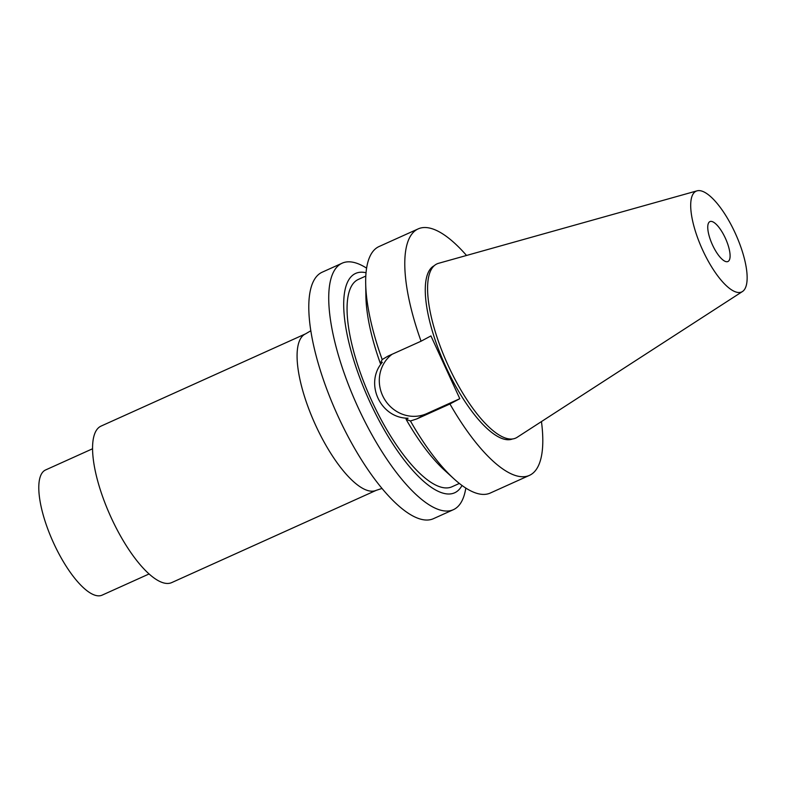 <?xml version="1.0" encoding="UTF-8"?>
<svg xmlns="http://www.w3.org/2000/svg" width="786" height="786" viewBox="0 0 786 786"><rect width="100%" height="100%" fill="white"/><g stroke="black" fill="none" stroke-linecap="round" stroke-linejoin="round"><path stroke-width="1.18" d="M465.813 488.077A135.212 44.822 -114.3 0 1 454.239 509.259A135.212 44.822 65.7 0 1 453.355 509.701A135.212 44.822 65.7 0 1 357.512 406.234A135.212 44.822 65.7 0 1 341.262 263.624A135.212 44.822 -114.3 0 1 342.156 263.182A135.212 44.822 -114.3 0 1 366.61 268.154M453.355 509.701L433.42 518.691A135.212 44.822 65.7 0 1 337.577 415.224A135.212 44.822 65.7 0 1 321.327 272.614A135.212 44.822 -114.3 0 1 322.221 272.182L342.156 263.182M366.04 272.732A120.346 39.899 -114.3 0 0 354.859 273.803A120.346 39.899 65.7 0 0 369.872 401.941A120.346 39.899 65.7 0 0 455.408 492.419A120.346 39.899 -114.3 0 0 462.011 485.473M365.804 276.063L358.357 279.423A113.754 37.708 -114.3 0 0 357.61 279.787A113.754 37.708 65.7 0 0 371.277 399.76A113.754 37.708 65.7 0 0 451.911 486.799L459.358 483.439M449.936 403.975L459.81 398.699L426.769 413.603L416.894 418.879L449.936 403.975A135.212 44.822 65.7 0 0 529.4 475.392L490.268 493.048A135.212 44.822 -114.3 0 1 453.915 478.802L444.414 470.146A120.346 39.899 -114.3 0 1 406.067 419.292L408.062 418.221C380.326 418.27 364.193 383.185 382.33 362.277L380.326 363.348A120.346 39.899 -114.3 0 1 365.893 296.057L365.687 283.206A135.212 44.822 -114.3 0 1 379.068 246.529L418.201 228.883A135.212 44.822 65.7 0 0 421.06 341.203L388.019 356.107L382.183 359.546A135.212 44.822 -114.3 0 1 365.687 283.206M453.915 478.802A135.212 44.822 -114.3 0 1 410.439 420.991L406.067 419.292M380.326 363.348L382.183 359.546M426.769 413.603A34.555 32.59 61.9 0 1 384.275 398.807A34.555 32.59 61.9 0 1 392.067 354.28M416.894 418.879L410.439 420.991M466.52 255.46A135.212 44.822 65.7 0 0 418.201 228.883M529.4 475.392A135.212 44.822 65.7 0 0 541.456 421.571M421.06 341.203L430.934 335.927L459.81 398.699M434.265 265.688A95.067 31.519 -114.3 0 0 434.078 265.786A95.067 31.519 65.7 0 0 445.2 365.382A95.067 31.519 65.7 0 0 512.443 438.991M697.054 190.841L438.578 263.3A95.587 31.686 -114.3 0 0 436.446 264.145A95.587 31.686 65.7 0 0 448.374 365.922A95.587 31.686 65.7 0 0 516.314 437.792A95.587 31.686 -114.3 0 0 517.09 437.34L742.465 291.527A55.295 18.333 -114.3 0 1 742.023 291.793A55.295 18.333 65.7 0 1 702.723 250.213A55.295 18.333 65.7 0 1 695.816 191.332A55.295 18.333 -114.3 0 1 697.054 190.841A55.295 18.333 -114.3 0 1 735.627 234.022A55.295 18.333 -114.3 0 1 742.465 291.527M709.778 221.681A21.89 7.261 -114.3 0 1 709.915 221.603A21.89 7.261 -114.3 0 1 725.439 238.355A21.89 7.261 -114.3 0 1 728.072 261.443A21.89 7.261 -114.3 0 1 727.924 261.522A21.89 7.261 -114.3 0 1 712.411 244.77A21.89 7.261 -114.3 0 1 709.778 221.681M149.065 573.967L102.092 595.159A68.677 22.765 65.7 0 1 53.409 542.605A68.677 22.765 65.7 0 1 45.156 470.166A68.677 22.765 -114.3 0 1 45.608 469.949L92.581 448.757M376.199 490.346L171.692 582.603A85.851 28.463 65.7 0 1 110.836 516.913A85.851 28.463 65.7 0 1 100.52 426.366A85.851 28.463 -114.3 0 1 101.089 426.081L305.597 333.834A85.851 28.463 -114.3 0 0 305.037 334.109A85.851 28.463 -114.3 0 0 315.353 424.656A85.851 28.463 -114.3 0 0 376.199 490.346L381.976 488.45M310.843 330.759L305.597 333.834"/></g></svg>
